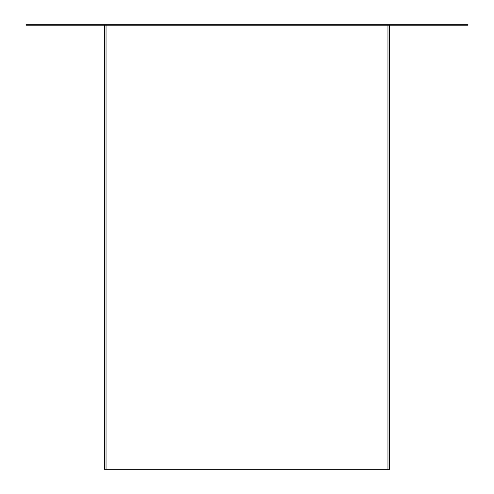 <?xml version="1.0" encoding="UTF-8"?>
<svg xmlns="http://www.w3.org/2000/svg" width="494" height="494" viewBox="0 0 494 494"><rect width="100%" height="100%" fill="white"/><g stroke="black" fill="none" stroke-linecap="round" stroke-linejoin="round"><path stroke-width="0.74" d="M106.037 469.3L104.469 469.3L106.037 469.3L106.037 25.225L106.037 469.3L389.531 469.3L106.037 469.3M467.991 24.7L26.009 24.7L467.991 24.7L467.991 25.225L26.009 25.225L26.009 24.7L26.009 25.225L467.991 25.225L467.991 24.7M104.469 25.225L104.469 469.3L104.469 25.225M389.531 469.3L389.531 25.225L389.531 469.3M387.963 25.225L387.963 469.3L387.963 25.225"/></g></svg>
